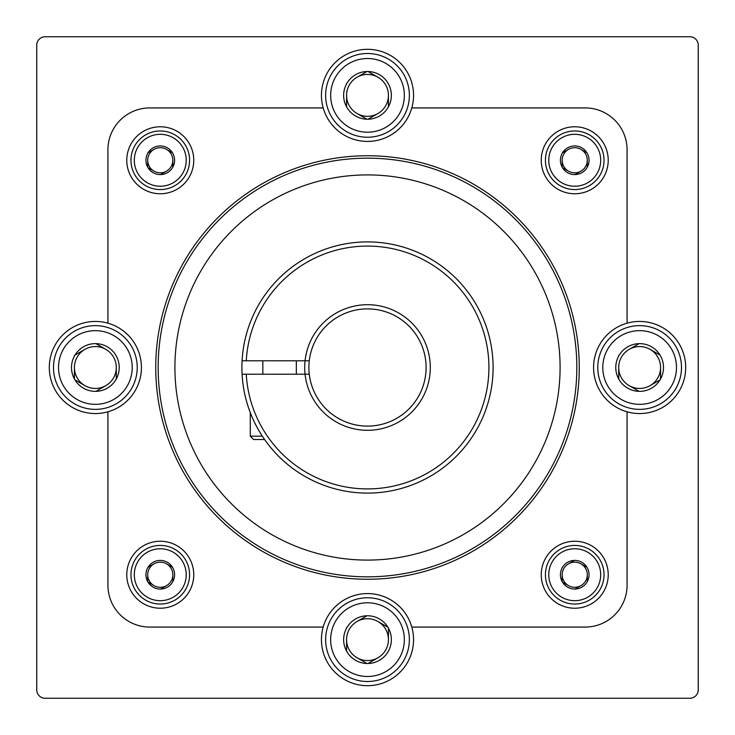 <?xml version="1.0" encoding="UTF-8"?>
<svg xmlns="http://www.w3.org/2000/svg" width="735" height="735" viewBox="0 0 735 735"><rect width="100%" height="100%" fill="white"/><g stroke="black" fill="none" stroke-linecap="round" stroke-linejoin="round"><path stroke-width="1.1" d="M107.926 411.811L107.926 585.207A41.867 41.867 0 0 0 149.793 627.074L323.189 627.074A46.057 46.057 0 0 1 411.811 627.074L585.207 627.074A41.867 41.867 0 0 0 627.074 585.207L627.074 411.811A46.057 46.057 0 0 1 627.074 323.189L627.074 149.793A41.867 41.867 0 0 0 585.207 107.926L411.811 107.926A46.057 46.057 0 0 1 323.189 107.926L149.793 107.926A41.867 41.867 0 0 0 107.926 149.793L107.926 323.189A46.057 46.057 0 0 1 107.926 411.811A46.057 46.057 0 0 1 49.309 367.5A46.057 46.057 0 0 1 107.926 323.189M155.746 367.5A211.753 211.753 0 0 1 473.377 184.118A211.753 211.753 0 0 1 473.377 550.883A211.753 211.753 0 0 1 155.746 367.5M36.75 45.12L36.75 689.88A8.37 8.37 0 0 0 45.12 698.25L689.88 698.25A8.37 8.37 0 0 0 698.25 689.88L698.25 45.12A8.37 8.37 0 0 0 689.88 36.75L45.12 36.75A8.37 8.37 0 0 0 36.75 45.12M411.811 107.926A46.057 46.057 0 0 0 373.839 49.75A46.057 46.057 0 0 0 323.189 107.926M627.074 411.811A46.057 46.057 0 0 0 685.691 367.5A46.057 46.057 0 0 0 627.074 323.189M323.189 627.074A46.057 46.057 0 0 0 373.839 685.25A46.057 46.057 0 0 0 411.811 627.074M158.163 367.5A209.337 209.337 0 0 1 472.164 186.212A209.337 209.337 0 0 1 472.164 548.788A209.337 209.337 0 0 1 158.163 367.5M174.912 367.5A192.588 192.588 0 0 1 463.794 200.71A192.588 192.588 0 0 1 463.794 534.29A192.588 192.588 0 0 1 174.912 367.5M574.733 186.231A25.955 25.955 0 0 1 552.251 147.294A25.955 25.955 0 0 1 597.215 147.294A25.955 25.955 0 0 1 574.733 186.231M562.174 153.018L562.174 153.394A14.314 14.314 0 0 0 562.174 167.139L562.495 167.709A14.314 14.314 0 0 0 574.403 174.581L575.055 174.581A14.314 14.314 0 0 0 586.962 167.709L587.293 167.139A14.314 14.314 0 0 0 587.293 153.394L586.962 152.825A14.314 14.314 0 0 0 575.055 145.953L574.403 145.953A14.314 14.314 0 0 0 562.495 152.825L562.174 153.018M562.174 167.139L562.174 160.267A12.559 12.559 0 0 1 568.449 149.389L562.495 152.825L568.449 149.389A12.559 12.559 0 0 1 581.008 149.389L586.962 152.825L581.008 149.389A12.559 12.559 0 0 1 587.293 160.267L587.293 167.139L587.293 160.267A12.559 12.559 0 0 1 581.008 171.145L575.055 174.581L581.008 171.145A12.559 12.559 0 0 1 568.449 171.145L562.495 167.709L568.449 171.145A12.559 12.559 0 0 1 562.174 160.267L562.174 167.139M574.733 189.575A29.308 29.308 0 0 1 549.348 145.613A29.308 29.308 0 0 1 600.109 145.613A29.308 29.308 0 0 1 574.733 189.575M160.267 186.231A25.955 25.955 0 0 1 137.785 147.294A25.955 25.955 0 0 1 182.749 147.294A25.955 25.955 0 0 1 160.267 186.231M147.707 153.018L147.707 153.394A14.314 14.314 0 0 0 147.707 167.139L148.038 167.709A14.314 14.314 0 0 0 159.945 174.581L160.597 174.581A14.314 14.314 0 0 0 172.504 167.709L172.826 167.139A14.314 14.314 0 0 0 172.826 153.394L172.504 152.825A14.314 14.314 0 0 0 160.597 145.953L159.945 145.953A14.314 14.314 0 0 0 148.038 152.825L147.707 153.018M147.707 167.139L147.707 160.267A12.559 12.559 0 0 1 153.992 149.389L148.038 152.825L153.992 149.389A12.559 12.559 0 0 1 166.551 149.389L172.504 152.825L166.551 149.389A12.559 12.559 0 0 1 172.826 160.267L172.826 167.139L172.826 160.267A12.559 12.559 0 0 1 166.551 171.145L160.597 174.581L166.551 171.145A12.559 12.559 0 0 1 153.992 171.145L148.038 167.709L153.992 171.145A12.559 12.559 0 0 1 147.707 160.267L147.707 167.139M160.267 189.575A29.308 29.308 0 0 1 134.891 145.613A29.308 29.308 0 0 1 185.652 145.613A29.308 29.308 0 0 1 160.267 189.575M160.267 600.688A25.955 25.955 0 0 1 137.785 561.751A25.955 25.955 0 0 1 182.749 561.751A25.955 25.955 0 0 1 160.267 600.688M147.707 567.484L147.707 567.861A14.314 14.314 0 0 0 147.707 581.605L148.038 582.175A14.314 14.314 0 0 0 159.945 589.047L160.597 589.047A14.314 14.314 0 0 0 172.504 582.175L172.826 581.605A14.314 14.314 0 0 0 172.826 567.861L172.504 567.291A14.314 14.314 0 0 0 160.597 560.419L159.945 560.419A14.314 14.314 0 0 0 148.038 567.291L147.707 567.484M147.707 581.605L147.707 574.733A12.559 12.559 0 0 1 153.992 563.855L148.038 567.291L153.992 563.855A12.559 12.559 0 0 1 166.551 563.855L172.504 567.291L166.551 563.855A12.559 12.559 0 0 1 172.826 574.733L172.826 581.605L172.826 574.733A12.559 12.559 0 0 1 166.551 585.611L160.597 589.047L166.551 585.611A12.559 12.559 0 0 1 153.992 585.611L148.038 582.175L153.992 585.611A12.559 12.559 0 0 1 147.707 574.733L147.707 581.605M160.267 604.041A29.308 29.308 0 0 1 134.891 560.079A29.308 29.308 0 0 1 185.652 560.079A29.308 29.308 0 0 1 160.267 604.041M574.733 600.688A25.955 25.955 0 0 1 552.251 561.751A25.955 25.955 0 0 1 597.215 561.751A25.955 25.955 0 0 1 574.733 600.688M562.174 567.484L562.174 567.861A14.314 14.314 0 0 0 562.174 581.605L562.495 582.175A14.314 14.314 0 0 0 574.403 589.047L575.055 589.047A14.314 14.314 0 0 0 586.962 582.175L587.293 581.605A14.314 14.314 0 0 0 587.293 567.861L586.962 567.291A14.314 14.314 0 0 0 575.055 560.419L574.403 560.419A14.314 14.314 0 0 0 562.495 567.291L562.174 567.484M562.174 581.605L562.174 574.733A12.559 12.559 0 0 1 568.449 563.855L574.403 560.419L568.449 563.855A12.559 12.559 0 0 1 581.008 563.855L586.962 567.291L581.008 563.855A12.559 12.559 0 0 1 587.293 574.733L587.293 581.605L587.293 574.733A12.559 12.559 0 0 1 581.008 585.611L575.055 589.047L581.008 585.611A12.559 12.559 0 0 1 568.449 585.611L562.495 582.175L568.449 585.611A12.559 12.559 0 0 1 562.174 574.733L562.174 581.605M574.733 604.041A29.308 29.308 0 0 1 549.348 560.079A29.308 29.308 0 0 1 600.109 560.079A29.308 29.308 0 0 1 574.733 604.041M541.236 160.267A33.498 33.498 0 0 0 591.482 189.272A33.498 33.498 0 0 0 591.482 131.262A33.498 33.498 0 0 0 541.236 160.267M126.778 160.267A33.498 33.498 0 0 0 177.016 189.272A33.498 33.498 0 0 0 177.016 131.262A33.498 33.498 0 0 0 126.778 160.267M126.778 574.733A33.498 33.498 0 0 0 177.016 603.738A33.498 33.498 0 0 0 177.016 545.728A33.498 33.498 0 0 0 126.778 574.733M541.236 574.733A33.498 33.498 0 0 0 591.482 603.738A33.498 33.498 0 0 0 591.482 545.728A33.498 33.498 0 0 0 541.236 574.733M367.5 132.208A36.842 36.842 0 0 1 335.592 76.945A36.842 36.842 0 0 1 399.408 76.945A36.842 36.842 0 0 1 367.5 132.208M346.571 83.275L346.571 83.909A23.86 23.86 0 0 0 346.571 106.823L347.113 107.76A23.86 23.86 0 0 0 366.958 119.226L368.042 119.226A23.86 23.86 0 0 0 387.887 107.76L388.429 106.823A23.86 23.86 0 0 0 388.429 83.909L387.887 82.963A23.86 23.86 0 0 0 368.042 71.506L366.958 71.506A23.86 23.86 0 0 0 347.113 82.963L346.571 83.275M346.571 106.823L346.571 95.366A20.929 20.929 0 0 1 357.035 77.239L366.958 71.506L357.035 77.239A20.929 20.929 0 0 1 377.965 77.239L368.042 71.506L377.965 77.239A20.929 20.929 0 0 1 388.429 95.366L388.429 106.823L388.429 95.366A20.929 20.929 0 0 1 377.965 113.493L368.042 119.226L377.965 113.493A20.929 20.929 0 0 1 357.035 113.493L366.958 119.226L357.035 113.493A20.929 20.929 0 0 1 346.571 95.366L346.571 106.823M367.5 137.234A41.867 41.867 0 0 1 331.246 74.428A41.867 41.867 0 0 1 403.754 74.428A41.867 41.867 0 0 1 367.5 137.234M95.366 404.342A36.842 36.842 0 0 1 63.458 349.079A36.842 36.842 0 0 1 127.274 349.079A36.842 36.842 0 0 1 95.366 404.342M74.428 355.418L74.428 356.043A23.86 23.86 0 0 0 74.428 378.957L74.97 379.903A23.86 23.86 0 0 0 94.824 391.36L95.908 391.36A23.86 23.86 0 0 0 115.753 379.903L116.295 378.957A23.86 23.86 0 0 0 116.295 356.043L115.753 355.097A23.86 23.86 0 0 0 95.908 343.64L94.824 343.64A23.86 23.86 0 0 0 74.97 355.097L74.428 355.418M74.428 378.957L74.428 367.5A20.929 20.929 0 0 1 84.902 349.373L74.97 355.097L84.902 349.373A20.929 20.929 0 0 1 105.831 349.373L95.908 343.64L105.831 349.373A20.929 20.929 0 0 1 116.295 367.5L116.295 378.957L116.295 367.5A20.929 20.929 0 0 1 105.831 385.627L95.908 391.36L105.831 385.627A20.929 20.929 0 0 1 84.902 385.627L74.97 379.903L84.902 385.627A20.929 20.929 0 0 1 74.428 367.5L74.428 378.957M95.366 409.367A41.867 41.867 0 0 1 59.103 346.571A41.867 41.867 0 0 1 131.62 346.571A41.867 41.867 0 0 1 95.366 409.367M367.5 676.476A36.842 36.842 0 0 1 335.592 621.213A36.842 36.842 0 0 1 399.408 621.213A36.842 36.842 0 0 1 367.5 676.476M346.571 627.552L346.571 628.177A23.86 23.86 0 0 0 346.571 651.091L347.113 652.037A23.86 23.86 0 0 0 366.958 663.494L368.042 663.494A23.86 23.86 0 0 0 387.887 652.037L388.429 651.091A23.86 23.86 0 0 0 388.429 628.177L387.887 627.24A23.86 23.86 0 0 0 368.042 615.774L366.958 615.774A23.86 23.86 0 0 0 347.113 627.24L346.571 627.552M346.571 651.091L346.571 639.634A20.929 20.929 0 0 1 357.035 621.507L366.958 615.774L357.035 621.507A20.929 20.929 0 0 1 377.965 621.507L387.887 627.24L377.965 621.507A20.929 20.929 0 0 1 388.429 639.634L388.429 628.177L388.429 639.634A20.929 20.929 0 0 1 377.965 657.761L368.042 663.494L377.965 657.761A20.929 20.929 0 0 1 357.035 657.761L366.958 663.494L357.035 657.761A20.929 20.929 0 0 1 346.571 639.634L346.571 651.091M367.5 681.501A41.867 41.867 0 0 1 331.246 618.705A41.867 41.867 0 0 1 403.754 618.705A41.867 41.867 0 0 1 367.5 681.501M639.634 404.342A36.842 36.842 0 0 1 607.726 349.079A36.842 36.842 0 0 1 671.542 349.079A36.842 36.842 0 0 1 639.634 404.342M618.705 355.418L618.705 356.043A23.86 23.86 0 0 0 618.705 378.957L619.247 379.903A23.86 23.86 0 0 0 639.092 391.36L640.176 391.36A23.86 23.86 0 0 0 660.03 379.903L660.572 378.957A23.86 23.86 0 0 0 660.572 356.043L660.03 355.097A23.86 23.86 0 0 0 640.176 343.64L639.092 343.64A23.86 23.86 0 0 0 619.247 355.097L618.705 355.418M618.705 378.957L618.705 367.5A20.929 20.929 0 0 1 629.169 349.373L639.092 343.64L629.169 349.373A20.929 20.929 0 0 1 650.098 349.373L660.03 355.097L650.098 349.373A20.929 20.929 0 0 1 660.572 367.5L660.572 378.957L660.572 367.5A20.929 20.929 0 0 1 650.098 385.627L660.03 379.903L650.098 385.627A20.929 20.929 0 0 1 629.169 385.627L639.092 391.36L629.169 385.627A20.929 20.929 0 0 1 618.705 367.5L618.705 378.957M639.634 409.367A41.867 41.867 0 0 1 603.38 346.571A41.867 41.867 0 0 1 675.897 346.571A41.867 41.867 0 0 1 639.634 409.367M305.062 360.802L309.27 360.802A58.616 58.616 0 0 0 309.27 374.198L242.081 374.198A125.602 125.602 0 0 0 432.226 475.141A125.602 125.602 0 0 0 432.226 259.859A125.602 125.602 0 0 0 242.081 360.802L305.062 360.802A62.797 62.797 0 0 0 400.814 420.732A62.797 62.797 0 0 0 400.814 314.268A62.797 62.797 0 0 0 305.062 360.802M243.754 374.198L242.081 374.198A125.602 125.602 0 0 1 242.081 360.802L243.754 360.802M309.27 374.198A58.616 58.616 0 0 0 398.719 417.103A58.616 58.616 0 0 0 398.719 317.897A58.616 58.616 0 0 0 309.27 360.802M246.271 374.198A121.413 121.413 0 0 0 430.131 471.512A121.413 121.413 0 0 0 430.131 263.488A121.413 121.413 0 0 0 246.271 360.802M262.331 436.158L250.277 436.158L253.621 439.512L264.591 439.512M296.324 374.198L296.324 360.802M262.836 374.198L262.836 360.802M250.277 436.158L250.277 412.592"/></g></svg>

